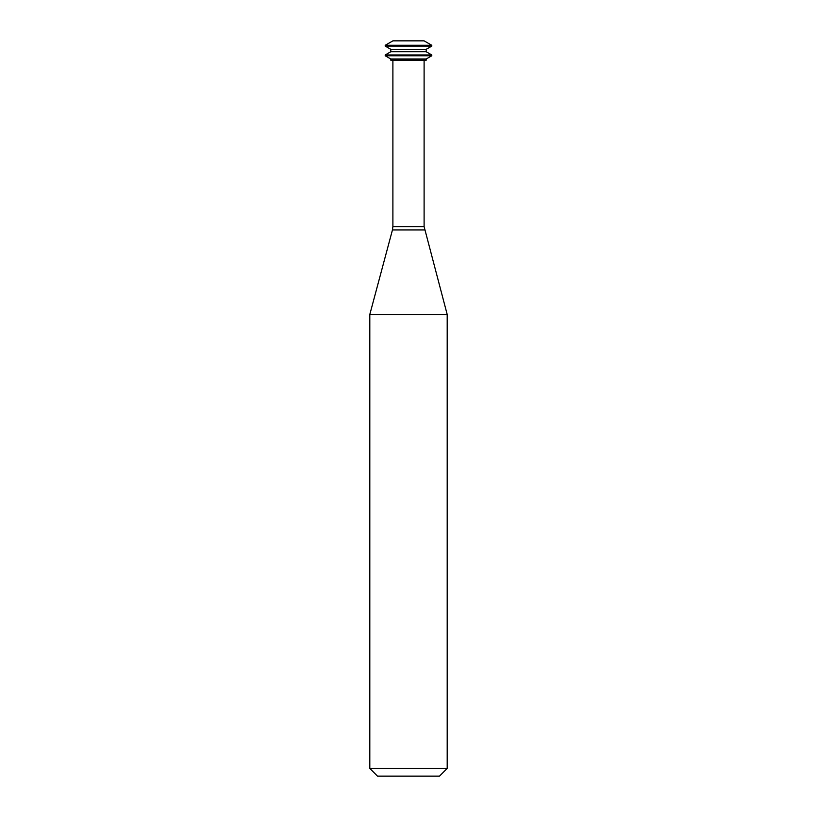 <?xml version="1.0" encoding="UTF-8"?>
<svg xmlns="http://www.w3.org/2000/svg" width="817" height="817" viewBox="0 0 817 817"><rect width="100%" height="100%" fill="white"/><g stroke="black" fill="none" stroke-linecap="round" stroke-linejoin="round"><path stroke-width="1.23" d="M431.784 45.282L424.105 40.85L392.895 40.85L385.215 45.282L385.215 46.089L431.784 46.089L431.784 45.282L385.215 45.282M431.784 46.089L426.198 49.316L390.802 49.316L385.215 46.089M426.198 49.316L426.198 51.737L390.802 51.737L385.215 54.964L385.215 55.77L431.784 55.77L431.784 54.964L385.215 54.964M426.198 51.737L431.784 54.964M431.784 55.77L426.198 58.987L390.802 58.987L385.215 55.77M426.198 58.987L426.198 60.203L390.802 60.203L390.802 58.987M424.105 60.203L424.105 226.605L392.895 226.605L392.895 60.203M424.544 229.945L392.456 229.945L369.805 314.484L447.195 314.484L424.105 226.605M447.195 314.484L447.195 768.409L369.805 768.409L369.805 314.484M447.195 768.409L439.464 776.15L377.536 776.15L369.805 768.409M390.802 49.316L390.802 51.737M392.456 229.945L392.895 226.605"/></g></svg>
